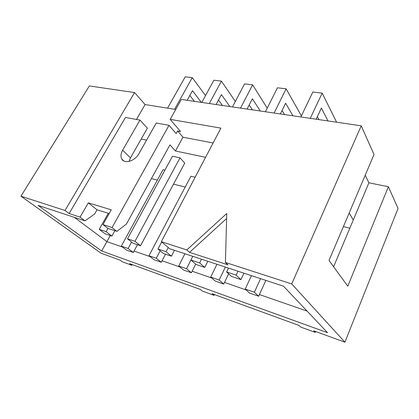 <?xml version="1.0" encoding="UTF-8"?>
<svg xmlns="http://www.w3.org/2000/svg" width="419" height="419" viewBox="0 0 419 419"><rect width="100%" height="100%" fill="white"/><g stroke="black" fill="none" stroke-linecap="round" stroke-linejoin="round"><path stroke-width="0.63" d="M134.97 241.313L180.008 157.843L172.497 156.214L127.507 238.82L133.122 243.245L140.543 245.749L134.97 241.313L127.507 238.82M229.816 106.546L221.415 94.6L216.099 104.535M165.505 254.171L161.31 262.263L156.271 258.256L148.981 255.731L154.066 259.733L161.31 262.263M209.311 103.54L221.415 81.113L235.331 101.45M221.415 81.113L213.884 80.212L201.785 102.435M195.134 177.237L190.902 176.237L148.981 255.731M180.008 157.843L184.769 163.096L140.543 245.749M156.271 258.256L160.163 250.798M218.529 99.994L222.452 105.468M161.671 241.973L157.984 249.006L163.41 253.464L171.413 256.166L166.039 251.699L157.984 249.006M166.039 251.699L168.213 247.509M260.299 111.019L252.39 98.769L247.084 109.081M195.678 264.127L191.373 272.759L186.539 268.736L178.704 266.023L183.595 270.04L191.373 272.759M240.537 108.118L252.62 84.832L267.228 108.139M252.62 84.832L244.549 83.868L232.456 106.934M184.931 253.746L178.704 266.023M174.435 250.29L171.413 256.166M186.539 268.736L192.771 256.328L190.923 260.021L196.108 264.499L204.765 267.422L199.648 262.933L190.923 260.021M249.195 104.98L252.421 109.862M199.648 262.933L201.502 259.199M292.944 115.806L285.632 103.236L280.348 113.958M228.633 273.79L223.73 284.051L219.142 280.028L210.694 277.1L215.35 281.128L223.73 284.051M274.094 113.041L286.119 88.823L301.392 115.895M286.119 88.823L277.451 87.786L265.405 111.768M216.932 264.279L210.694 277.1M207.793 261.273L204.765 267.422M219.142 280.028L225.38 267.06M282.06 110.485L284.501 114.57M310.254 118.347L322.185 93.118L336.598 122.212M322.185 93.118L312.841 92.007L300.879 116.969M317.351 116.65L318.927 119.619M328.004 120.95L321.389 108.05L316.151 119.211M201.293 102.362L192.478 90.708L187.167 100.293M189.854 95.448L194.395 101.351M174.592 109.275L192.279 77.641L205.509 95.59M192.279 77.641L185.24 76.803L167.563 108.149M240.909 279.62L236.112 275.126L226.637 271.957L231.518 276.451L240.909 279.62L243.937 273.167M228.491 268.087L226.637 271.957M236.112 275.126L237.966 271.203M258.654 296.243L254.37 292.232L245.23 289.063L249.598 293.08L258.654 296.243L265.866 280.39M251.458 275.644L245.23 289.063M254.37 292.232L260.592 278.651M111.889 236.075L106.154 231.686L99.224 229.366L104.991 233.75L111.889 236.075L114.879 230.686M108.285 213.287L99.224 229.366M106.154 231.686L107.982 228.413M133.3 252.484L128.099 248.498L121.306 246.147L126.543 250.127L133.3 252.484L137.474 244.712M164.924 170.119L163.049 169.679L121.306 246.147M128.099 248.498L131.592 242.041M365.2 175.252L368.903 182.81L333.603 266.772M368.903 182.81L388.366 186.722L347.791 286.177L329.015 260.498L374.01 154.501L361.236 125.826L291.724 283.925L344.921 342.197L313.705 330.811L315.292 332.403L300.69 327.061L299.035 325.458L212.061 293.719L214.062 295.358L202.319 291.064L200.282 289.424L129.675 263.661L131.906 265.295L122.259 261.77L120.007 260.131L101.094 253.228L20.95 196.207L65.018 210.485L134.557 92.573L89.362 85.942L20.95 196.207M349.195 212.967L353.28 219.98M225.417 262.446L227.973 264.86L189.54 252.343L186.816 249.944L226.752 213.512L225.417 262.446L291.724 283.925M226.616 218.503L189.54 252.343M112.062 227.559L102.98 224.589L107.84 228.365L116.891 231.346L112.062 227.559L169.009 125.318L176.163 133.593L177.614 130.958L182.972 137.212L213.098 142.979M177.614 130.958L180.531 131.498L170.208 119.368L220.892 128.125L161.331 241.684L186.816 249.944M361.236 125.826L181.338 99.434L170.208 119.368M161.331 241.684L169.627 248.708L283.48 286.187L327.543 332.686L101.644 250.986L38.087 205.404L85.015 220.855L80.066 217.115L69.114 213.543L65.018 210.485M182.972 137.212L175.467 150.997L205.582 157.308M116.891 231.346L126.428 224.039L169.957 144.88L175.467 150.997M129.094 161.415L130.477 157.89L141.213 139.029L146.577 140.119M151.411 178.604L157.361 180.091M173.513 184.13L185.198 187.047M343.407 226.595L349.823 228.198M110.307 235.546L101.644 250.986M307.075 311.087L259.424 294.552M246.215 289.969L224.505 282.437M211.742 278.012L192.148 271.213M179.803 266.929L162.08 260.78M150.128 256.632L134.064 251.06M122.484 247.042L106.918 241.643L74.331 217.335M388.366 186.722L398.05 208.458L344.921 342.197M315.659 331.523L315.292 332.403M214.434 294.583L214.062 295.358M132.273 264.609L131.906 265.295M102.98 224.589L111.286 209.835L88.315 202.859L80.066 217.115M85.015 220.855L94.61 213.989L97.009 209.799L88.315 202.859M97.009 209.799L109.186 213.564M69.114 213.543L125.449 117.472L139.983 120.091L122.62 150.201C120.751 153.611 120.473 156.554 121.782 159.037C124.433 164.264 134.991 161.106 138.83 153.815L156.245 123.018L169.009 125.318M136.447 119.452L145.074 104.556L175.744 109.459M134.557 92.573L145.074 104.556M141.213 139.029L147.394 128.167L139.983 120.091M122.62 150.201L130.477 157.89M121.782 159.037L123.773 160.938"/></g></svg>
